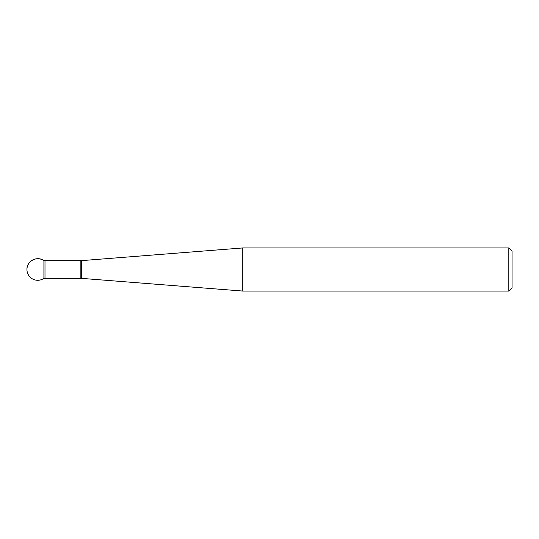 <?xml version="1.0" encoding="UTF-8"?>
<svg xmlns="http://www.w3.org/2000/svg" width="539" height="539" viewBox="0 0 539 539"><rect width="100%" height="100%" fill="white"/><g stroke="black" fill="none" stroke-linecap="round" stroke-linejoin="round"><path stroke-width="0.81" d="M242.766 269.5L242.766 291.06L508.816 291.06L508.816 247.94L242.766 247.94L242.766 269.5M508.816 247.94L512.05 251.174L512.05 287.826L508.816 291.06M44.993 278.333L44.993 260.667L43.915 260.667C37.285 255.526 26.539 261.125 26.95 269.5A10.78 10.78 0 0 0 43.915 278.333L43.915 260.667L43.915 278.333L80.857 278.333L80.857 260.667L81.281 260.654L81.281 278.346L242.766 291.06M81.281 260.654L242.766 247.94M44.993 260.667L80.857 260.667M80.857 278.333L81.281 278.346M43.915 260.667A10.78 10.78 0 0 0 26.95 269.5"/></g></svg>
